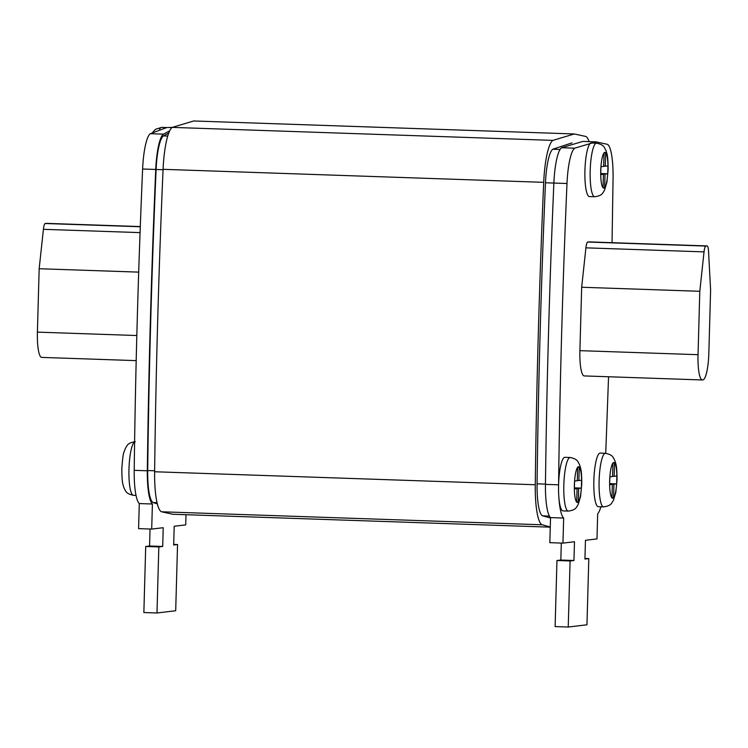 <?xml version="1.0" encoding="UTF-8"?>
<svg xmlns="http://www.w3.org/2000/svg" width="748" height="748" viewBox="0 0 748 748"><rect width="100%" height="100%" fill="white"/><g stroke="black" fill="none" stroke-linecap="round" stroke-linejoin="round"><path stroke-width="1.12" d="M584.936 170.422A26.806 5.376 92 0 0 589.424 196.574L594.669 196.752A26.806 5.376 -88 0 1 590.191 170.6A26.806 5.376 -88 0 1 596.502 143.167L591.257 142.98A26.806 5.376 92 0 0 584.936 170.422M558.578 484.76A26.806 5.376 92 0 0 558.578 484.9A26.806 5.376 92 0 0 558.878 497.504A26.806 5.376 92 0 0 563.066 510.912L568.312 511.09A26.806 5.376 -88 0 1 563.833 484.938A26.806 5.376 -88 0 1 570.144 457.496L564.899 457.318A26.806 5.376 92 0 0 558.578 484.76M593.856 480.534A26.806 5.376 92 0 0 598.344 506.686L603.589 506.864A26.806 5.376 -88 0 1 599.111 480.721A26.806 5.376 -88 0 1 605.422 453.279L600.167 453.101A26.806 5.376 92 0 0 593.856 480.534M578.662 488.435L581.383 488.107L581.598 480.235L578.887 480.562L579.261 467.079L577.671 467.266L577.297 480.749L574.576 481.076L574.361 488.949L577.073 488.622L576.699 502.104L578.288 501.917L578.662 488.435L574.38 488.285M605.02 174.097L607.741 173.779L607.956 165.897L605.244 166.224L605.618 152.742L604.029 152.929L603.655 166.411L600.943 166.739L600.719 174.611L603.44 174.293L603.056 187.767L604.646 187.58L605.02 174.097L600.738 173.957M613.94 484.218L616.651 483.891L616.876 476.009L614.155 476.336L614.538 462.853L612.949 463.049L612.575 476.532L609.854 476.85L609.639 484.732L612.35 484.405L611.976 497.888L613.566 497.691L613.94 484.218L609.657 484.068M186.009 514.708L185.719 524.872L174.2 526.246L173.676 545.002L177.547 544.535L175.696 610.751L156.987 612.986L158.828 546.919L162.699 546.451L163.223 527.705L151.704 529.079L138.586 528.63L139.287 503.563A37.531 7.527 -88 0 1 134.229 476.57L134.191 471.034A37.531 7.527 -88 0 1 134.201 470.333C135.453 370.082 138.258 269.635 142.616 169.011A37.531 7.527 -88 0 1 150.348 133.686L166.729 127.571L172.255 127.384A44.684 8.957 92 0 0 163.073 169.328C158.698 270.327 155.883 371.139 154.621 471.754A44.684 8.957 92 0 0 161.521 511.782L172.956 514.269L550.276 527.153M156.987 612.986L143.859 612.537L145.71 546.47L149.572 546.003L150.049 529.023M612.042 242.679L613.07 177.921A37.531 7.527 92 0 0 607.301 144.308L595.997 141.858L574.735 148.179A37.531 7.527 92 0 0 566.993 183.503C562.636 284.128 559.831 384.575 558.578 484.826A37.531 7.527 92 0 0 558.578 484.9M558.878 497.504A37.531 7.527 92 0 0 563.665 518.055L562.964 543.123L574.483 541.748L573.959 560.495L570.088 560.963L568.237 627.03L586.956 624.795L588.807 558.578L584.936 559.046L585.46 540.29L596.979 538.915L597.68 513.848A37.531 7.527 92 0 0 600.887 506.77M605.74 453.297L608.554 376.758M579.906 350.653A25.918 5.199 92 0 0 584.244 375.926L702.363 379.965A25.918 5.199 92 0 0 702.531 379.956L702.886 379.909A25.918 5.199 92 0 0 708.833 353.393L710.6 290L708.543 251.337A8.939 1.795 92 0 0 707.084 245.924A8.939 1.795 92 0 0 707.028 245.924L705.869 246.064A8.939 1.795 92 0 0 704.036 251.88L699.801 291.29L581.673 287.251L579.906 350.653L698.034 354.683A25.918 5.199 92 0 0 702.363 379.965M589.013 241.894A8.939 1.795 92 0 0 588.957 241.894A8.939 1.795 92 0 0 588.9 241.894L587.741 242.034A8.939 1.795 92 0 0 585.918 247.84L581.673 287.251M589.106 141.615A44.684 8.957 92 0 0 585.749 136.445L574.314 133.967L193.685 120.97L172.255 127.384L552.884 140.381A44.684 8.957 92 0 0 543.702 182.334C539.327 283.324 536.512 384.135 535.259 484.751A44.684 8.957 92 0 0 542.15 524.778L550.276 526.975M574.314 133.967L552.884 140.381M571.996 142.887L552.828 149.217A35.745 7.171 92 0 0 545.479 182.774C541.122 283.314 538.326 383.668 537.073 483.834A35.745 7.171 92 0 0 542.581 515.849L550.528 517.999M157.379 503.946L153.209 502.553A35.745 7.171 -88 0 1 147.693 470.539C148.946 370.372 151.751 270.019 156.098 169.478A35.745 7.171 -88 0 1 163.447 135.921L168.721 133.051M561.309 543.067L560.832 560.046L556.961 560.514L555.119 626.581L568.237 627.03M595.997 141.858L582.87 141.409L561.608 147.73A37.531 7.527 92 0 0 553.866 183.054C549.518 283.679 546.713 384.126 545.451 484.377A37.531 7.527 92 0 0 550.537 517.607L549.836 542.674L562.964 543.123M563.665 518.055L550.537 517.607M573.959 560.495L560.832 560.046M570.088 560.963L556.961 560.514M588.807 558.578L584.955 558.447M151.704 529.079L152.405 504.012A37.531 7.527 -88 0 1 147.328 470.782C148.581 370.531 151.386 270.084 155.743 169.459A37.531 7.527 -88 0 1 163.475 134.135L169.646 130.863M173.695 544.404L177.547 544.535M145.71 546.47L158.828 546.919M149.572 546.003L162.699 546.451M139.287 503.563L152.405 504.012M699.801 291.29L698.034 354.683M41.897 357.394A25.918 5.199 -88 0 1 41.738 357.404A25.918 5.199 -88 0 1 37.4 332.121L39.167 268.728L138.689 272.122M39.167 268.728L43.412 229.318A8.939 1.795 -88 0 1 45.235 223.502L46.395 223.372A8.939 1.795 -88 0 1 46.451 223.362A8.939 1.795 -88 0 1 46.507 223.372M609.667 483.647L616.651 483.891A17.877 3.581 92 0 0 616.857 479.935A17.877 3.581 92 0 0 616.876 476.009A17.877 3.581 92 0 0 614.538 462.853A17.877 3.581 92 0 0 612.949 463.049A17.877 3.581 92 0 0 609.854 476.85A17.877 3.581 92 0 0 609.657 480.805A17.877 3.581 92 0 0 609.639 484.732A17.877 3.581 92 0 0 611.976 497.888A17.877 3.581 92 0 0 613.566 497.691A17.877 3.581 92 0 0 616.651 483.891M611.986 497.644L613.566 497.691M609.648 484.311L612.35 484.405M612.575 476.28L614.155 476.336M600.747 173.536L607.741 173.779A17.877 3.581 92 0 0 607.937 169.824A17.877 3.581 92 0 0 607.956 165.897A17.877 3.581 92 0 0 605.618 152.742A17.877 3.581 92 0 0 604.029 152.929A17.877 3.581 92 0 0 600.943 166.739A17.877 3.581 92 0 0 600.738 170.684A17.877 3.581 92 0 0 600.719 174.611A17.877 3.581 92 0 0 603.056 187.767A17.877 3.581 92 0 0 604.646 187.58A17.877 3.581 92 0 0 607.741 173.779M603.066 187.524L604.646 187.58M600.728 174.2L603.44 174.293M603.664 166.168L605.244 166.224M574.389 487.874L581.383 488.107A17.877 3.581 92 0 0 581.579 484.162A17.877 3.581 92 0 0 581.598 480.235A17.877 3.581 92 0 0 579.261 467.079A17.877 3.581 92 0 0 577.671 467.266A17.877 3.581 92 0 0 574.576 481.076A17.877 3.581 92 0 0 574.38 485.022A17.877 3.581 92 0 0 574.361 488.949A17.877 3.581 92 0 0 576.699 502.104A17.877 3.581 92 0 0 578.288 501.917A17.877 3.581 92 0 0 581.383 488.107M576.708 501.861L578.288 501.917M574.37 488.528L577.073 488.622M577.306 480.506L578.887 480.562M134.593 441.918A26.806 5.376 92 0 0 128.974 469.164A26.806 5.376 92 0 0 133.462 495.307C125.589 493.689 125.795 490.959 124.084 488.154C122.878 484.236 121.868 483.068 121.84 468.697C122.522 458.851 123.261 453.241 124.065 451.876L125.449 448.211C127.422 445.481 127.244 442.872 135.294 441.722M161.521 511.782L542.15 524.778M154.621 471.754L535.259 484.751M163.073 169.328L543.702 182.334M560.046 149.46L552.828 149.217M566.993 183.503L545.479 182.774M545.46 484.115L537.073 483.834M549.425 516.083L542.581 515.849M147.693 470.539L154.64 470.773M156.098 169.478L163.055 169.721M163.447 135.921L167.702 136.071M153.209 502.553L157.071 502.693M574.735 148.179L561.608 147.73M558.578 484.826L545.451 484.377M134.201 470.333L147.328 470.782M142.616 169.011L155.743 169.459M150.348 133.686L163.475 134.135M707.028 245.924L588.9 241.894M705.869 246.064L587.741 242.034M704.036 251.88L585.918 247.84M37.4 332.121L136.819 335.525M43.412 229.318L140.063 232.619M45.235 223.502L140.287 226.756M46.395 223.372L140.287 226.579M152.704 132.303L155.584 129.245L161.652 127.384A26.806 5.376 92 0 0 159.595 129.217M594.669 196.752C602.636 195.667 602.617 192.937 604.515 190.254L606.927 182.119L608.124 169.777C608.087 155.369 607.105 154.266 605.861 150.273C604.085 147.431 604.431 144.841 596.502 143.167M603.589 506.864C611.546 505.779 611.527 503.049 613.435 500.365L615.847 492.24L617.035 479.889C617.006 465.49 616.015 464.377 614.781 460.385C613.005 457.542 613.341 454.962 605.422 453.279M568.312 511.09C576.278 510.005 576.259 507.266 578.157 504.582L580.57 496.457L581.766 484.115C581.729 469.707 580.738 468.603 579.504 464.611C577.727 461.768 578.073 459.179 570.144 457.496M133.462 495.307L136.033 495.4M707.084 245.924L588.957 241.894M41.738 357.404L136.192 360.63M46.451 223.362L140.287 226.569M161.652 127.384L166.813 127.562"/></g></svg>
